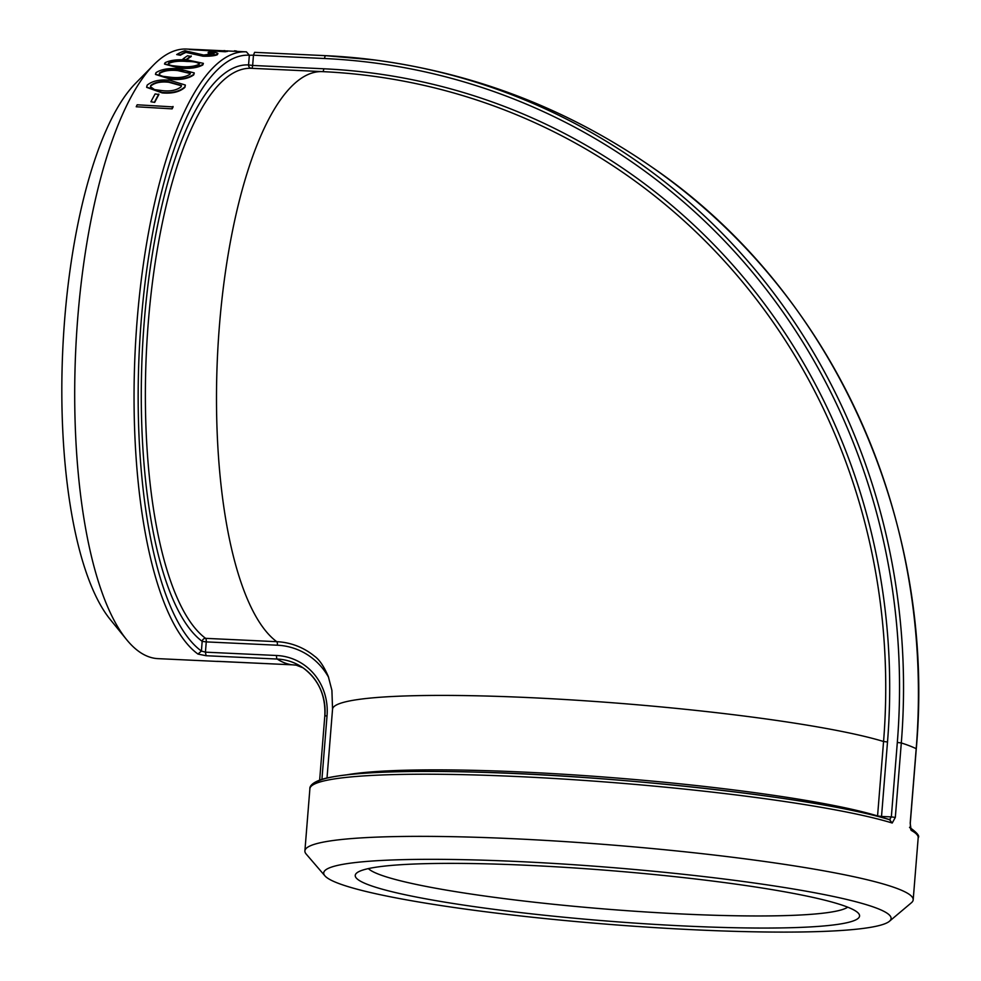 <?xml version="1.0" encoding="UTF-8"?>
<svg xmlns="http://www.w3.org/2000/svg" width="981" height="981" viewBox="0 0 981 981"><rect width="100%" height="100%" fill="white"/><g stroke="black" fill="none" stroke-linecap="round" stroke-linejoin="round"><path stroke-width="1.47" d="M251.43 68.302A3.237 3.078 93 0 1 248.561 64.93L252.644 65.457A3.237 1.03 -87.3 0 1 251.504 68.302L322.271 71.613M325.717 55.672L254.619 52.336L253.466 55.194L249.346 55.23L248.561 64.93A292.166 92.557 92.7 0 0 144.244 321.731A292.166 92.557 92.7 0 0 202.184 641.353A3.237 3.004 126.5 0 1 205.618 638.349A3.237 1.03 -87.3 0 1 206.255 641.893L202.184 641.353L201.412 651.053L205.434 652.157L206.096 655.725L277.218 659.048A54.948 51.834 111.2 0 1 303.006 667.803A54.948 51.834 111.2 0 1 324.919 715.823M249.346 55.23L246.427 51.858A305.128 96.665 92.7 0 0 245.937 51.821A305.128 96.665 92.7 0 0 137.095 320.812A305.128 96.665 92.7 0 0 197.978 654.069L201.412 651.053A301.89 95.635 -87.3 0 1 141.227 320.566A301.89 95.635 -87.3 0 1 249.346 55.23M246.476 51.858L227.457 50.963M890.208 819.822L890.196 819.822C824.641 798.436 612.107 774.524 464.761 771.826C396.324 770.404 349.825 772.587 325.263 778.374C309.469 782.593 309.689 788.037 309.886 788.761A305.128 30.472 4.6 0 1 552.377 778.374A305.128 30.472 4.6 0 1 892.22 823.022L889.522 819.699L891.337 816.903L895.322 817.406L901.306 742.948L897.321 742.445L891.337 816.903L881.527 816.45A3.237 1.03 -87.3 0 1 881.416 817.283M892.22 823.022L895.322 817.406M197.978 654.069L206.096 655.725M889.436 921.269L911.41 902.753A305.128 30.472 -175.4 0 0 913.188 899.835A305.128 30.472 -175.4 0 0 611.482 844.984A305.128 30.472 -175.4 0 0 304.895 850.895A305.128 30.472 -175.4 0 0 306.182 854.059L324.919 875.849A284.613 28.424 4.6 0 1 609.679 867.376A284.613 28.424 4.6 0 1 889.436 921.269A284.613 28.424 4.6 0 1 624.247 925.524A284.613 28.424 4.6 0 1 331.002 880.129A284.613 28.424 4.6 0 1 324.919 875.849M916.18 748.871L916.193 748.711A305.128 30.472 -175.4 0 0 901.306 742.948A663.315 625.657 -68.8 0 0 375.392 60.062C476.141 73.587 568.318 109.271 651.911 167.113A663.315 625.657 111.2 0 1 916.193 748.711L910.196 823.169L911.153 830.355A305.128 30.472 4.6 0 1 918.191 837.7L913.188 899.835M910.27 827.866L911.153 830.355M217.524 661.353L216.911 661.39A305.128 96.665 92.7 0 0 217.414 661.427L220.075 661.439M321.927 779.294L327.041 715.774A58.186 54.875 -68.8 0 0 276.556 655.492A3.237 1.03 92.7 0 0 277.218 659.048A305.128 96.665 92.7 0 0 292.105 664.811A3.237 1.03 92.7 0 0 292.13 664.811L296.213 665.167A54.948 51.834 -68.8 0 0 292.105 664.811L217.022 661.353M217.414 661.427L158.064 658.643A305.128 96.665 -87.3 0 1 126.623 639.637A305.128 96.665 -87.3 0 1 75.758 349.334A305.128 96.665 -87.3 0 1 153.514 65.04A305.128 96.665 -87.3 0 1 186.574 49.05L223.214 50.767M172.129 108.866L136.224 106.757A305.667 96.837 -87.3 0 1 137.181 104.783L173.085 106.904A305.128 96.665 -87.3 0 0 172.129 108.866L136.224 106.757M154.667 102.38L150.927 101.766A305.667 96.837 -87.3 0 1 155.145 93.918L158.885 94.544A305.128 96.665 -87.3 0 0 154.667 102.38L150.927 101.766M185.348 85.286L184.882 87.383C179.731 91.944 172.153 93.784 162.159 92.913L146.684 87.358M194.238 73.183L193.723 74.899C188.475 78.639 180.86 80.111 170.878 79.314L155.501 74.446M203.337 63.618L202.797 64.967C197.488 67.848 189.848 68.928 179.866 68.216L164.575 64.108M186.598 59.743L182.907 59.056A305.667 96.837 -87.3 0 1 187.543 55.782L191.234 56.481A305.128 96.665 -87.3 0 0 186.598 59.743L182.907 59.056M213.625 54.029C214.925 53.244 213.098 52.716 208.156 52.447A305.667 96.837 -87.3 0 1 209.247 52.042C216.335 52.398 218.996 53.133 217.242 54.237L217.941 53.599L217.242 54.764C214.52 55.88 209.75 56.358 202.944 56.211L185.998 52.41A305.128 96.665 -87.3 0 0 180.369 55.255L176.69 54.556A305.667 96.837 -87.3 0 1 184.919 50.718L203.729 55.046L214.14 53.563M213.625 54.568C214.925 53.783 213.098 53.256 208.156 52.974L208.156 52.447M225.225 51.748L189.419 49.528A305.667 96.837 -87.3 0 1 190.498 49.344L222.65 50.853A305.667 96.837 -87.3 0 1 224.502 50.607L227.445 51.404A305.128 96.665 -87.3 0 0 225.225 51.748L189.419 49.528M847.707 907.167A242.184 24.194 4.6 0 1 683.279 914.047A242.184 24.194 4.6 0 1 368.353 868.602M153.514 65.04L135.329 83.557A284.613 90.166 92.7 0 0 62.809 348.721A284.613 90.166 92.7 0 0 110.252 619.501L126.623 639.637M529.041 865.377A252.988 25.273 -175.4 0 0 356.704 873.004A252.988 25.273 -175.4 0 0 605.375 920.901A252.988 25.273 -175.4 0 0 858.51 913.372A252.988 25.273 -175.4 0 0 529.041 865.377M198.64 49.614L234.459 51.294M234.484 50.804A305.667 96.837 -87.3 0 1 236.691 51.122L236.654 51.662M225.238 51.208A305.667 96.837 -87.3 0 1 227.469 50.865M202.944 56.211L202.932 55.684C209.738 55.831 214.508 55.341 217.242 54.237L217.242 54.764M202.932 55.684L185.998 52.41M180.369 55.255L180.369 54.728A305.667 96.837 -87.3 0 1 185.998 51.87M180.369 54.728L176.69 54.556M186.586 59.228A305.667 96.837 -87.3 0 1 191.221 55.954M179.83 67.714L164.526 63.851L165.115 62.686C170.486 60.099 178.101 59.228 187.935 60.062L203.361 63.348L202.773 64.452C197.463 67.333 189.811 68.425 179.83 67.714L179.866 68.216M199.094 64.832C199.278 62.649 195.207 61.533 186.893 61.472C179.253 60.785 173.22 61.423 168.781 63.409L168.757 62.894C167.812 64.145 169.014 65.077 172.349 65.702L180.909 66.585C188.585 67.186 194.643 66.438 199.069 64.317C199.253 62.134 195.182 61.018 186.881 60.957C179.229 60.258 173.196 60.908 168.757 62.894L168.364 63.667M199.069 64.317L199.462 63.569M170.829 78.823L155.464 74.188L156.028 72.643C161.338 69.197 168.916 67.947 178.763 68.878L194.238 72.925L193.674 74.409C188.426 78.149 180.811 79.62 170.829 78.823L170.878 79.314M190.339 73.526L177.757 70.583C170.105 69.798 164.097 70.718 159.707 73.354L159.658 72.852C158.75 74.47 159.964 75.647 163.312 76.383L171.883 77.401C179.572 78.075 185.593 77.033 189.971 74.274C190.106 71.441 186.022 70.043 177.72 70.08C170.069 69.283 164.048 70.215 159.658 72.852L159.29 73.894M189.971 74.274L190.339 73.281M159.707 73.354L159.339 74.139M162.098 92.447L146.647 87.125L147.162 85.151C152.386 80.883 159.928 79.265 169.787 80.283L185.323 85.028L184.82 86.917C179.658 91.478 172.092 93.318 162.098 92.447L162.159 92.913M150.804 85.372L150.461 86.708L154.532 89.602L163.116 90.73C170.804 91.491 176.801 90.178 181.105 86.794L181.448 85.519L168.781 81.779C161.117 80.908 155.121 82.11 150.804 85.372L150.51 86.941M181.46 85.764L168.83 82.269C161.166 81.386 155.182 82.588 150.866 85.85M154.593 101.938A305.667 96.837 -87.3 0 1 158.812 94.09M172.043 108.437A305.667 96.837 -87.3 0 1 172.999 106.463M877.554 816.266A3.237 2.931 107 0 1 877.566 815.947L881.527 816.45L887.511 741.992L883.562 741.501L877.566 815.947A288.929 28.854 -175.4 0 0 609.25 777.43A288.929 28.854 -175.4 0 0 347.397 774.708M887.511 741.992A649.741 612.843 -68.8 0 0 323.767 68.78A3.237 1.03 -87.3 0 1 322.602 71.638A646.516 609.802 111.2 0 1 325.925 71.797A646.516 609.802 111.2 0 1 883.562 741.501A288.929 28.854 -175.4 0 0 561.684 699.318A288.929 28.854 -175.4 0 0 332.547 709.177L327.016 777.945M323.767 68.78L252.644 65.457L253.466 55.194L324.588 58.517A660.09 622.616 111.2 0 1 897.321 742.445M332.547 709.177L331.909 690.354L328.316 676.522C323.877 666.246 319.242 659.453 314.423 656.13A71.76 67.689 -68.8 0 0 276.74 641.672A3.237 1.03 -87.3 0 1 277.378 645.216A68.535 64.648 111.2 0 1 328.647 677.405M322.602 71.638A288.929 91.527 92.7 0 0 322.442 71.625A288.929 91.527 92.7 0 0 219.413 325.851A288.929 91.527 92.7 0 0 276.74 641.672L205.618 638.349A288.929 91.527 -87.3 0 1 148.29 322.528A288.929 91.527 -87.3 0 1 251.32 68.302A288.929 91.527 -87.3 0 1 251.479 68.302M276.556 655.492L205.434 652.157L206.255 641.893L277.378 645.216M254.619 52.336L325.741 55.672L375.392 60.062A663.315 625.657 -68.8 0 0 325.766 55.672A3.237 1.03 92.7 0 0 325.741 55.672A3.237 1.03 92.7 0 0 324.588 58.517M327.041 715.774L324.907 715.983M889.522 819.699A301.89 30.153 -175.4 0 0 560.298 775.959A301.89 30.153 -175.4 0 0 313.834 784.408M220.983 661.476L216.936 661.353M292.13 664.811A3.237 1.03 92.7 0 0 292.154 664.811L221.007 661.488M325.226 71.76L251.32 68.302M296.213 665.167L303.006 667.803C318.531 679.392 325.802 695.431 324.809 715.897L319.659 780.042M309.886 788.761L304.895 850.895M909.534 827.326L910.552 828.307L910.282 823.243L916.279 748.797C936.634 520.065 832.244 290.278 651.911 167.113M909.534 827.314C917.027 832.661 919.92 836.119 918.191 837.7"/></g></svg>
